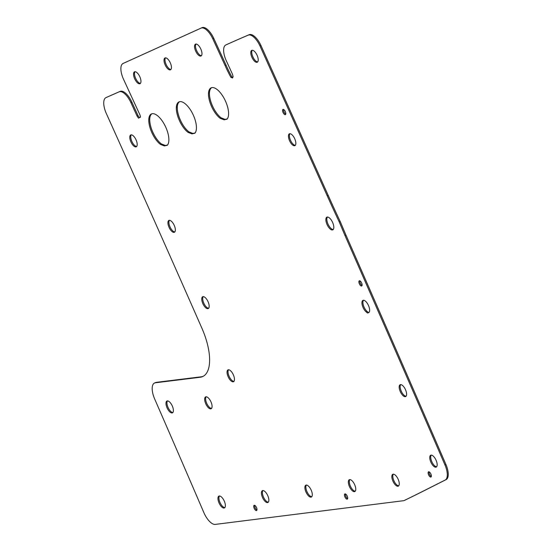 <?xml version="1.0" encoding="UTF-8"?>
<svg xmlns="http://www.w3.org/2000/svg" width="552" height="552" viewBox="0 0 552 552"><rect width="100%" height="100%" fill="white"/><g stroke="black" fill="none" stroke-linecap="round" stroke-linejoin="round"><path stroke-width="0.83" d="M326.998 217.115A6.99 2.96 65.2 0 1 332.573 222.359A6.99 2.96 65.2 0 1 332.766 229.839A6.99 2.96 65.2 0 1 332.677 229.873A6.99 2.96 65.2 0 1 327.101 224.629A6.99 2.96 65.2 0 1 326.901 217.15A6.99 2.96 65.2 0 1 326.998 217.115M359.331 280.795A2.85 1.208 65.2 0 1 361.608 282.935A2.85 1.208 65.2 0 1 361.684 285.984A2.85 1.208 65.2 0 1 361.65 285.998A2.85 1.208 65.2 0 1 359.373 283.859A2.85 1.208 65.2 0 1 359.297 280.809A2.85 1.208 65.2 0 1 359.331 280.795M363.037 300.336A6.776 2.87 65.2 0 1 368.439 305.428A6.776 2.87 65.2 0 1 368.632 312.673A6.776 2.87 65.2 0 1 368.543 312.715A6.776 2.87 65.2 0 1 368.391 312.756L367.473 313.012L366.031 311.79A6.776 2.87 65.2 0 1 362.312 305.346A6.776 2.87 65.2 0 1 362.947 300.378A6.776 2.87 65.2 0 1 363.037 300.336M369.005 312.411L368.432 312.563L366.99 311.349L366.031 311.79M366.99 311.349A6.776 2.87 65.2 0 1 363.444 305.477A6.776 2.87 65.2 0 1 363.478 300.26M168.988 220.386A6.527 2.767 65.2 0 1 174.197 225.285A6.527 2.767 65.2 0 1 174.377 232.275A6.527 2.767 65.2 0 1 174.294 232.309A6.527 2.767 65.2 0 1 169.084 227.403A6.527 2.767 65.2 0 1 168.905 220.42A6.527 2.767 65.2 0 1 168.988 220.386M428.566 471.794A2.87 1.214 65.2 0 1 430.85 473.947A2.87 1.214 65.2 0 1 430.933 477.018A2.87 1.214 65.2 0 1 430.898 477.031A2.87 1.214 65.2 0 1 428.607 474.879A2.87 1.214 65.2 0 1 428.524 471.808A2.87 1.214 65.2 0 1 428.566 471.794M134.598 71.801A6.534 2.767 65.2 0 1 139.808 76.7A6.534 2.767 65.2 0 1 139.987 83.69A6.534 2.767 65.2 0 1 139.904 83.731A6.534 2.767 65.2 0 1 134.695 78.826A6.534 2.767 65.2 0 1 134.509 71.836A6.534 2.767 65.2 0 1 134.598 71.801M262.49 490.624A6.527 2.767 65.2 0 1 267.699 495.523A6.527 2.767 65.2 0 1 267.879 502.513A6.527 2.767 65.2 0 1 267.796 502.548A6.527 2.767 65.2 0 1 262.586 497.642A6.527 2.767 65.2 0 1 262.4 490.659A6.527 2.767 65.2 0 1 262.49 490.624M430.801 455.193A6.527 2.767 65.2 0 1 436.011 460.099A6.527 2.767 65.2 0 1 436.19 467.082A6.527 2.767 65.2 0 1 436.108 467.123A6.527 2.767 65.2 0 1 430.898 462.217A6.527 2.767 65.2 0 1 430.712 455.227A6.527 2.767 65.2 0 1 430.801 455.193M227.265 118.887L225.085 119.384L221.186 117.873A17.664 7.48 65.2 0 1 209.456 92.757L208.497 93.198A17.685 7.493 65.2 0 1 211.105 87.865A17.685 7.493 65.2 0 1 211.34 87.768A17.685 7.493 65.2 0 1 224.774 99.629A17.685 7.493 65.2 0 1 227.031 119.17L224.119 119.825L220.22 118.321A17.664 7.48 65.2 0 1 208.497 93.198M209.456 92.757A17.685 7.493 65.2 0 1 211.609 87.685M400.241 384.689A6.527 2.767 65.2 0 1 405.451 389.588A6.527 2.767 65.2 0 1 405.63 396.577A6.527 2.767 65.2 0 1 405.547 396.612A6.527 2.767 65.2 0 1 400.338 391.713A6.527 2.767 65.2 0 1 400.152 384.723A6.527 2.767 65.2 0 1 400.241 384.689M289.489 133.777A6.527 2.767 65.2 0 1 294.692 138.676A6.527 2.767 65.2 0 1 294.878 145.666A6.527 2.767 65.2 0 1 294.789 145.7A6.527 2.767 65.2 0 1 289.586 140.794A6.527 2.767 65.2 0 1 289.4 133.812A6.527 2.767 65.2 0 1 289.489 133.777M202.805 296.7A6.527 2.767 65.2 0 1 208.007 301.599A6.527 2.767 65.2 0 1 208.194 308.589A6.527 2.767 65.2 0 1 208.111 308.623A6.527 2.767 65.2 0 1 202.901 303.717A6.527 2.767 65.2 0 1 202.715 296.734A6.527 2.767 65.2 0 1 202.805 296.7M251.85 50.322A6.534 2.767 65.2 0 1 257.066 55.228A6.534 2.767 65.2 0 1 257.246 62.224A6.534 2.767 65.2 0 1 257.163 62.259A6.534 2.767 65.2 0 1 251.947 57.353A6.534 2.767 65.2 0 1 251.76 50.356A6.534 2.767 65.2 0 1 251.85 50.322M254.189 505.315A2.87 1.214 65.2 0 1 256.48 507.467A2.87 1.214 65.2 0 1 256.556 510.538A2.87 1.214 65.2 0 1 256.521 510.552A2.87 1.214 65.2 0 1 254.23 508.399A2.87 1.214 65.2 0 1 254.148 505.328A2.87 1.214 65.2 0 1 254.189 505.315M392.9 474.251A6.527 2.767 65.2 0 1 398.109 479.15A6.527 2.767 65.2 0 1 398.289 486.139A6.527 2.767 65.2 0 1 398.206 486.174A6.527 2.767 65.2 0 1 392.996 481.275A6.527 2.767 65.2 0 1 392.81 474.285A6.527 2.767 65.2 0 1 392.9 474.251M219.006 496.062A6.527 2.767 65.2 0 1 224.215 500.961A6.527 2.767 65.2 0 1 224.402 507.95A6.527 2.767 65.2 0 1 224.312 507.985A6.527 2.767 65.2 0 1 219.103 503.086A6.527 2.767 65.2 0 1 218.923 496.096A6.527 2.767 65.2 0 1 219.006 496.062M228.1 369.826A6.527 2.767 65.2 0 1 233.31 374.725A6.527 2.767 65.2 0 1 233.496 381.715A6.527 2.767 65.2 0 1 233.406 381.749A6.527 2.767 65.2 0 1 228.204 376.85A6.527 2.767 65.2 0 1 228.017 369.861A6.527 2.767 65.2 0 1 228.1 369.826M130.831 134.916A6.527 2.767 65.2 0 1 136.04 139.822A6.527 2.767 65.2 0 1 136.227 146.804A6.527 2.767 65.2 0 1 136.137 146.846A6.527 2.767 65.2 0 1 130.927 141.94A6.527 2.767 65.2 0 1 130.748 134.957A6.527 2.767 65.2 0 1 130.831 134.916M283.024 109.42A2.87 1.214 65.2 0 1 285.308 111.573A2.87 1.214 65.2 0 1 285.391 114.643A2.87 1.214 65.2 0 1 285.349 114.664A2.87 1.214 65.2 0 1 283.066 112.504A2.87 1.214 65.2 0 1 282.983 109.441A2.87 1.214 65.2 0 1 283.024 109.42M195.601 44.119A6.534 2.767 65.2 0 1 200.811 49.018A6.534 2.767 65.2 0 1 200.997 56.007A6.534 2.767 65.2 0 1 200.907 56.042A6.534 2.767 65.2 0 1 195.698 51.143A6.534 2.767 65.2 0 1 195.512 44.153A6.534 2.767 65.2 0 1 195.601 44.119M349.402 479.674A6.527 2.767 65.2 0 1 354.612 484.573A6.527 2.767 65.2 0 1 354.791 491.563A6.527 2.767 65.2 0 1 354.708 491.597A6.527 2.767 65.2 0 1 349.499 486.698A6.527 2.767 65.2 0 1 349.312 479.709A6.527 2.767 65.2 0 1 349.402 479.674M167.546 145.004L165.358 145.486L161.453 143.975A17.664 7.48 65.2 0 1 149.737 118.846L148.778 119.294A17.692 7.493 65.2 0 1 151.386 113.967A17.692 7.493 65.2 0 1 151.621 113.871A17.692 7.493 65.2 0 1 165.069 125.746A17.692 7.493 65.2 0 1 167.311 145.286L164.392 145.935L160.494 144.424A17.664 7.48 65.2 0 1 148.778 119.294M149.737 118.846A17.692 7.493 65.2 0 1 151.89 113.788M205.717 396.867A6.527 2.767 65.2 0 1 210.926 401.773A6.527 2.767 65.2 0 1 211.105 408.756A6.527 2.767 65.2 0 1 211.023 408.797A6.527 2.767 65.2 0 1 205.813 403.892A6.527 2.767 65.2 0 1 205.634 396.909A6.527 2.767 65.2 0 1 205.717 396.867M167.035 400.973A6.527 2.767 65.2 0 1 172.245 405.872A6.527 2.767 65.2 0 1 172.431 412.861A6.527 2.767 65.2 0 1 172.341 412.896A6.527 2.767 65.2 0 1 167.139 407.99A6.527 2.767 65.2 0 1 166.952 401.007A6.527 2.767 65.2 0 1 167.035 400.973M344.903 493.916A2.87 1.214 65.2 0 1 347.194 496.069A2.87 1.214 65.2 0 1 347.277 499.139A2.87 1.214 65.2 0 1 347.236 499.153A2.87 1.214 65.2 0 1 344.952 497A2.87 1.214 65.2 0 1 344.869 493.93A2.87 1.214 65.2 0 1 344.903 493.916M165.076 57.919A6.527 2.767 65.2 0 1 170.285 62.818A6.527 2.767 65.2 0 1 170.471 69.807A6.527 2.767 65.2 0 1 170.389 69.842A6.527 2.767 65.2 0 1 165.172 64.943A6.527 2.767 65.2 0 1 164.993 57.953A6.527 2.767 65.2 0 1 165.076 57.919M305.946 485.153A6.527 2.767 65.2 0 1 311.155 490.052A6.527 2.767 65.2 0 1 311.335 497.041A6.527 2.767 65.2 0 1 311.252 497.076A6.527 2.767 65.2 0 1 306.043 492.17A6.527 2.767 65.2 0 1 305.863 485.187A6.527 2.767 65.2 0 1 305.946 485.153M195.111 132.949L192.924 133.432L189.025 131.928A17.65 7.473 65.2 0 1 177.309 106.805L176.343 107.254A17.685 7.493 65.2 0 1 178.958 101.92A17.685 7.493 65.2 0 1 179.193 101.823A17.685 7.493 65.2 0 1 192.627 113.691A17.685 7.493 65.2 0 1 194.877 133.232L191.965 133.881L188.059 132.37A17.65 7.473 65.2 0 1 176.343 107.254M177.309 106.805A17.685 7.493 65.2 0 1 179.462 101.74M106.888 97.2A15.001 6.355 65.2 0 1 106.936 97.18A15.001 6.355 65.2 0 1 106.984 97.159L120.115 91.377A14.662 6.21 65.2 0 1 120.253 91.321A14.662 6.21 65.2 0 1 131.914 102.244L138.035 115.623L139.449 117.68M119.294 91.77A14.662 6.21 65.2 0 1 130.948 102.693L137.069 116.065L138.511 118.162L140.539 117.121L139.98 114.975L123.558 79.343A14.642 6.203 65.2 0 1 123.061 63.48L201.045 28.117A14.649 6.203 65.2 0 1 201.218 28.048A14.649 6.203 65.2 0 1 212.824 38.875L225.112 65.584A63.652 26.958 -114.8 0 0 230.895 77.342L232.564 77.977L233.103 76.611L232.461 74.175L226.32 60.823A14.656 6.203 65.2 0 1 225.83 44.96A14.656 6.203 65.2 0 1 225.858 44.947A6273.542 2656.962 65.2 0 1 248.152 35.169A14.725 6.238 65.2 0 1 248.338 35.093A14.725 6.238 65.2 0 1 259.992 45.954L327.239 195.836A649.304 274.993 -114.8 0 0 339.266 222.014L344.965 235.476A16778.192 7105.875 65.2 0 1 444.988 464.991A14.745 6.245 65.2 0 1 445.147 480.061L430.022 487.685A8850.133 3748.197 65.2 0 1 403.926 500.657L215.301 524.4A14.738 6.238 65.2 0 1 203.874 512.642A9455.298 4004.491 -114.8 0 0 154.712 399.103A15.477 6.555 65.2 0 1 154.491 383.033A15.477 6.555 65.2 0 1 154.698 382.95A15.477 6.555 65.2 0 1 155.257 382.805L200.39 377.23A46.154 19.548 -114.8 0 0 202.722 376.54A46.154 19.548 -114.8 0 0 202.046 328.543A10441.315 4422.093 -114.8 0 0 106.329 113.526A15.001 6.355 65.2 0 1 105.97 97.621A15.001 6.355 65.2 0 1 106.018 97.6L119.149 91.825A14.662 6.21 65.2 0 1 119.294 91.77M154.491 383.033L155.457 382.591A15.477 6.555 65.2 0 1 155.657 382.501A15.477 6.555 65.2 0 1 156.216 382.357L155.257 382.805M226.762 44.533A14.656 6.203 65.2 0 1 226.789 44.519A6273.542 2656.962 65.2 0 1 249.118 34.721A14.725 6.238 65.2 0 1 249.304 34.645A14.725 6.238 65.2 0 1 260.958 45.505L259.992 45.954M124.027 63.031L123.061 63.48A14.642 6.203 65.2 0 1 123.075 63.473L124.034 63.025A14.642 6.203 65.2 0 1 124.034 63.025A14.642 6.203 65.2 0 1 124.027 63.031L202.011 27.669A14.649 6.203 65.2 0 1 202.177 27.6A14.649 6.203 65.2 0 1 213.79 38.426L226.078 65.143A63.652 26.958 -114.8 0 0 231.854 76.9L232.84 77.273M362.043 285.494A2.85 1.208 65.2 0 1 360.359 283.459A2.85 1.208 65.2 0 1 359.897 280.851M174.811 231.937A6.527 2.767 65.2 0 1 170.092 227.058A6.527 2.767 65.2 0 1 169.436 220.303M140.422 83.359A6.534 2.767 65.2 0 1 135.702 78.481A6.534 2.767 65.2 0 1 135.04 71.725M436.618 466.75A6.527 2.767 65.2 0 1 431.906 461.872A6.527 2.767 65.2 0 1 431.243 455.117M406.065 396.246A6.527 2.767 65.2 0 1 401.345 391.368A6.527 2.767 65.2 0 1 400.683 384.613M208.621 308.251A6.527 2.767 65.2 0 1 203.909 303.372A6.527 2.767 65.2 0 1 203.246 296.624M256.921 510.055A2.87 1.214 65.2 0 1 255.217 507.999A2.87 1.214 65.2 0 1 254.755 505.37M224.83 507.619A6.527 2.767 65.2 0 1 220.117 502.741A6.527 2.767 65.2 0 1 219.454 495.986M136.654 146.473A6.527 2.767 65.2 0 1 131.942 141.595A6.527 2.767 65.2 0 1 131.279 134.84M201.425 55.676A6.534 2.767 65.2 0 1 196.705 50.798A6.534 2.767 65.2 0 1 196.05 44.043M172.859 412.53A6.527 2.767 65.2 0 1 168.146 407.645A6.527 2.767 65.2 0 1 167.484 400.897M170.899 69.476A6.527 2.767 65.2 0 1 166.186 64.598A6.527 2.767 65.2 0 1 165.524 57.843M225.83 44.96L226.789 44.519A14.656 6.203 65.2 0 1 226.817 44.505L225.858 44.947M260.958 45.505L328.198 195.394A649.304 274.993 -114.8 0 0 340.232 221.573L345.931 235.035A16778.192 7105.875 65.2 0 1 445.954 464.549A14.745 6.245 65.2 0 1 446.113 479.612L430.988 487.243A8850.133 3748.197 65.2 0 1 404.892 500.209L403.926 500.657M156.216 382.357L201.356 376.781A46.154 19.548 -114.8 0 0 203.198 376.298M311.77 496.71A6.527 2.767 65.2 0 1 307.05 491.825A6.527 2.767 65.2 0 1 306.394 485.077M347.636 498.656A2.87 1.214 65.2 0 1 345.931 496.6A2.87 1.214 65.2 0 1 345.469 493.964M211.54 408.425A6.527 2.767 65.2 0 1 206.821 403.546A6.527 2.767 65.2 0 1 206.165 396.791M355.226 491.232A6.527 2.767 65.2 0 1 350.506 486.346A6.527 2.767 65.2 0 1 349.851 479.598M285.75 114.16A2.87 1.214 65.2 0 1 284.045 112.104A2.87 1.214 65.2 0 1 283.59 109.475M233.924 381.384A6.527 2.767 65.2 0 1 229.211 376.505A6.527 2.767 65.2 0 1 228.549 369.75M398.723 485.808A6.527 2.767 65.2 0 1 394.004 480.93A6.527 2.767 65.2 0 1 393.348 474.175M257.68 61.893A6.534 2.767 65.2 0 1 252.954 57.008A6.534 2.767 65.2 0 1 252.298 50.246M295.306 145.328A6.527 2.767 65.2 0 1 290.593 140.45A6.527 2.767 65.2 0 1 289.931 133.701M268.313 502.175A6.527 2.767 65.2 0 1 263.594 497.297A6.527 2.767 65.2 0 1 262.931 490.542M431.291 476.535A2.87 1.214 65.2 0 1 429.587 474.478A2.87 1.214 65.2 0 1 429.132 471.85M333.201 229.508A6.99 2.96 65.2 0 1 328.116 224.291A6.99 2.96 65.2 0 1 327.433 217.033M226.078 65.143L225.112 65.584M231.854 76.9L230.895 77.342M249.118 34.721L248.152 35.169M340.232 221.573L339.266 222.014M345.931 235.035L344.965 235.476M201.356 376.781L200.39 377.23M138.035 115.623L137.069 116.065M192.924 133.432L191.965 133.881M189.025 131.928L188.059 132.37M161.453 143.975L160.494 144.424M165.358 145.486L164.392 145.935M221.186 117.873L220.22 118.321M225.085 119.384L224.119 119.825M368.846 312.549L368.391 312.756M368.432 312.563L367.473 313.012M131.914 102.244L130.948 102.693M213.79 38.426L212.824 38.875M202.011 27.669L201.045 28.117M328.198 195.394L327.239 195.836M445.954 464.549L444.988 464.991M446.113 479.612L445.147 480.061M430.988 487.243L430.022 487.685M106.984 97.159L106.018 97.6M120.115 91.377L119.149 91.825M106.936 97.18L105.97 97.621"/></g></svg>
